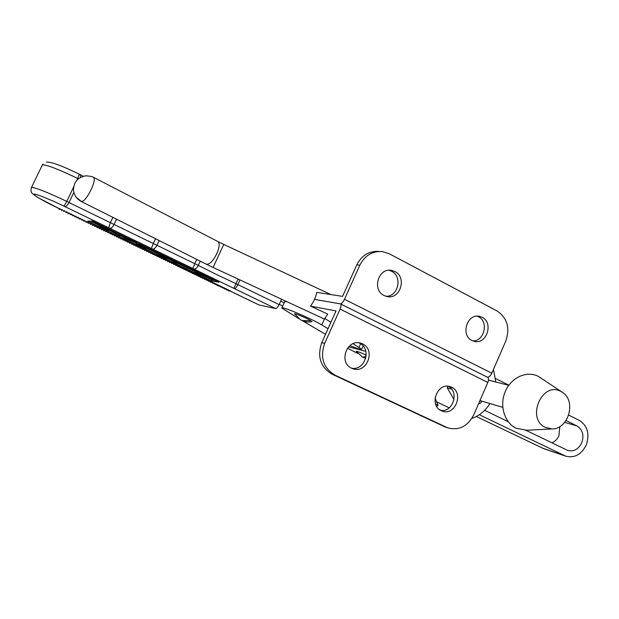 <?xml version="1.0" encoding="UTF-8"?>
<svg xmlns="http://www.w3.org/2000/svg" width="619" height="619" viewBox="0 0 619 619"><rect width="100%" height="100%" fill="white"/><g stroke="black" fill="none" stroke-linecap="round" stroke-linejoin="round"><path stroke-width="0.93" d="M349.867 345.611L351.406 346.23C357.937 348.791 361.349 349.805 361.635 349.271L353.062 343.677M286.759 301.615L284.732 301.623L286.21 301.368M330.933 322.259L324.696 318.437M328.039 328.697L321.748 324.929C311.69 318.715 280.422 305.523 281.807 308.053L298.784 318.599M302.374 320.704L325.532 334.275M284.198 302.807L280.717 301.113M279.254 304.308L282.744 306.003M366.216 355.113C360.026 352.312 356.706 351.058 356.242 351.36L362.548 357.124L366.084 356.583M311.953 321.748L310.931 320.735C306.753 318.12 293.228 312.456 294.659 313.918L300.447 319.721L302.103 320.534L310.931 320.735M435.683 404.261L438.066 405.306L436.527 401.816L449.208 407.867M435.08 397.793L436.527 401.816M471.887 418.374C479.369 415.728 485.389 410.784 489.954 403.549M495.842 382.008L493.444 369.473M436.813 406.637L438.066 405.306M479.47 401.661L480.568 400.772M481.837 401.143L480.607 403.186L478.611 403.627M451.638 389.127L447.251 387.858L454.021 399.588M447.251 387.858L447.723 386.225M58.913 208.502L58.944 209.052L59.873 208.549L59.115 208.588M259.059 304.974L275.672 308.579C276.693 308.517 277.838 307.202 279.107 304.633L281.575 299.217M228.535 290.76L229.989 291.092L230.183 290.682L228.341 290.164M227.924 290.118L228.318 290.659L229.781 290.489M226.554 289.808L228.001 290.133L228.187 289.723L226.361 289.212M225.943 289.158L226.337 289.7L227.792 289.53M224.565 288.849L226.005 289.174L226.198 288.764L224.372 288.253M223.962 288.199L224.349 288.748L225.796 288.57M222.577 287.889L224.008 288.214L224.202 287.796L222.383 287.293M221.973 287.239L222.36 287.789L223.614 288.021L223.799 287.603M220.588 286.93L222.012 287.247L222.206 286.837L220.395 286.334M219.985 286.28L220.364 286.829L221.803 286.643M218.592 285.97L220.008 286.28L220.202 285.87L218.399 285.374M216.596 285.011L218.368 285.862L219.799 285.676M214.592 284.044L218.004 285.313L218.198 284.902L216.402 284.407M217.602 285.119L217.795 284.709M213.988 283.363L215.992 284.345L216.186 283.935L214.398 283.448M215.59 284.152L215.783 283.742M212.588 283.076L213.981 283.378L214.174 282.96L212.394 282.481M211.984 282.372L212.363 282.968L213.772 282.767M210.584 282.109L211.969 282.403L212.162 281.993L210.383 281.513M209.973 281.374L210.352 282.001L211.76 281.792M208.572 281.142L209.949 281.436L210.143 281.018L208.379 280.539M208.456 280.593L207.976 280.361L208.34 281.034L209.74 280.825M206.56 280.175L207.93 280.461L208.123 280.043L206.359 279.571M206.437 279.618L205.949 279.386L206.32 280.059L207.713 279.85M204.541 279.2L205.903 279.486L206.096 279.068L204.34 278.596M203.937 278.418L204.301 279.084L205.694 278.867M202.521 278.225L203.875 278.504L204.069 278.086L202.32 277.622M202.475 277.699L201.895 277.413L202.196 278.086L203.465 278.31L203.659 277.892M200.494 277.25L201.84 277.529L202.034 277.111L200.301 276.647M199.898 276.469L200.254 277.134L201.632 276.91M198.467 276.275L199.805 276.546L199.999 276.128L198.273 275.672M197.871 275.494L198.227 276.159L199.597 275.927M196.44 275.293L197.77 275.563L197.964 275.146L196.238 274.689M195.844 274.511L196.2 275.176L197.554 274.944M194.405 274.318L195.728 274.581L195.921 274.163L194.204 273.706M193.817 273.536L194.165 274.202L195.511 273.962M192.37 273.335L193.685 273.59L193.879 273.172L192.169 272.731M191.782 272.553L192.122 273.219L193.468 272.979M190.327 272.352L191.635 272.608L191.828 272.19L190.126 271.741M189.739 271.571L190.079 272.228L191.418 271.989M188.284 271.37L189.584 271.617L189.778 271.199L188.083 270.758M187.696 270.588L188.037 271.246L189.368 270.998M186.242 270.379L187.534 270.627L187.727 270.209L186.04 269.776M185.654 269.605L185.986 270.263L187.317 270.008M184.191 269.397L185.476 269.636L185.669 269.219L183.99 268.785M183.611 268.615L183.936 269.273L185.259 269.017M182.133 268.406L183.41 268.638L183.603 268.22L181.932 267.795M181.56 267.625L181.878 268.282L183.193 268.019M180.083 267.416L181.344 267.648L181.545 267.222L179.874 266.804M179.502 266.634L179.82 267.292L181.127 267.029M178.017 266.418L179.278 266.65L179.471 266.232L177.815 265.806M177.444 265.644L177.761 266.294L179.061 266.031M175.958 265.427L177.204 265.652L177.405 265.226L175.75 264.816M175.386 264.653L175.695 265.303L176.988 265.033M173.893 264.429L175.131 264.653L175.332 264.228L173.684 263.818M173.32 263.655L173.63 264.305L174.914 264.027M171.819 263.431L173.25 263.23L171.618 262.82M171.254 262.657L171.556 263.307L172.833 263.029M169.745 262.433L171.169 262.224L169.544 261.822M169.18 261.659L169.482 262.309L170.751 262.023M167.672 261.435L168.886 261.644L169.088 261.218L167.463 260.816M167.107 260.661L167.401 261.303L168.67 261.017M165.59 260.429L166.998 260.212L165.381 259.818M165.033 259.655L165.25 260.282L166.581 260.011M163.509 259.431L164.902 259.206L163.3 258.812M162.952 258.657L163.238 259.299L164.484 258.997M161.42 258.425L162.812 258.193L161.211 257.806M160.863 257.651L161.149 258.293L162.395 257.991M159.331 257.411L160.716 257.179L159.122 256.8M158.774 256.645L159.052 257.28L160.29 256.978M157.234 256.405L158.611 256.165L157.025 255.786M156.684 255.639L156.963 256.274L158.185 255.964M155.137 255.392L156.506 255.152L154.928 254.773M154.588 254.626L154.858 255.26L156.081 254.951M153.04 254.386L154.394 254.138L152.831 253.767M152.491 253.612L152.684 254.231L153.976 253.929M150.935 253.372L152.282 253.117L150.727 252.745M150.394 252.598L150.579 253.217L151.864 252.916M148.831 252.351L150.169 252.095L148.614 251.732M148.289 251.585L148.545 252.219L149.744 251.894M146.718 251.337L148.049 251.074L146.51 250.718M146.177 250.571L146.432 251.198L147.624 250.873M144.606 250.316L145.929 250.053L144.389 249.697M144.065 249.55L144.312 250.177L145.504 249.844M142.486 249.295L143.801 249.024L142.269 248.676M141.952 248.536L142.192 249.155L143.376 248.823M140.366 248.273L141.674 247.995L140.149 247.654M139.832 247.515L140.072 248.134L141.248 247.793M138.238 247.252L139.538 246.973L138.029 246.625M137.712 246.486L137.944 247.113L139.113 246.764M136.11 246.223L137.403 245.936L135.894 245.604M135.584 245.464L135.816 246.083L136.969 245.735M133.983 245.201L135.259 244.907L133.766 244.575M133.456 244.435L133.681 245.054L134.834 244.698M131.847 244.172L133.116 243.871L131.63 243.546M131.321 243.406L131.545 244.025L132.69 243.669M129.704 243.135L130.973 242.841L129.487 242.509M129.185 242.377L129.402 242.996L130.539 242.633M127.568 242.106L128.822 241.797L127.344 241.48M127.042 241.348L127.259 241.959L128.388 241.596M125.417 241.07L126.663 240.76L125.2 240.443M124.899 240.311L125.115 240.923L126.23 240.551M123.266 240.04L124.504 239.723L123.049 239.406M122.755 239.282L122.964 239.886L124.071 239.514M121.115 238.996L122.345 238.679L120.898 238.369M120.604 238.245L120.806 238.849L121.912 238.47M118.956 237.959L120.179 237.634L118.74 237.332M118.453 237.201L118.647 237.812L119.746 237.425M116.798 236.922L118.012 236.59L116.581 236.288M116.295 236.164L116.488 236.768L117.579 236.381M114.639 235.878L115.838 235.537L114.414 235.243M114.128 235.119L114.322 235.723L115.405 235.328M112.472 234.833L113.664 234.493L112.248 234.199M111.969 234.075L112.147 234.678L113.223 234.284M110.298 233.789L111.482 233.44L110.074 233.154M109.795 233.03L109.981 233.634L111.049 233.231M108.124 232.736L109.3 232.388L107.899 232.102M107.629 231.986L107.745 232.574L108.859 232.179M105.95 231.692L107.11 231.336L105.725 231.057M105.454 230.941L105.563 231.521L106.677 231.119M103.768 230.639L104.921 230.276L103.543 230.005M103.272 229.889L103.381 230.469L104.479 230.067M101.578 229.587L102.723 229.216L101.354 228.945M101.09 228.837L101.191 229.417L102.29 229.007M99.388 228.527L100.526 228.156L99.164 227.893M98.901 227.784L99.063 228.372L100.085 227.947M97.198 227.475L98.328 227.096L96.974 226.833M96.711 226.724L96.866 227.312L97.887 226.887M95.001 226.415L96.123 226.036L94.777 225.773M94.521 225.664L94.668 226.252L95.682 225.819M92.804 225.355L93.91 224.968L92.571 224.712M92.324 224.604L92.463 225.192L93.469 224.751M90.598 224.295L91.697 223.9L90.366 223.652M90.119 223.544L90.258 224.132L91.256 223.683M88.393 223.227L89.484 222.832L88.161 222.585M87.913 222.484L88.053 223.064L89.035 222.616M86.18 222.167L87.264 221.764L85.948 221.525M85.708 221.416L85.84 221.997L86.815 221.548M83.967 221.099L85.035 220.689L83.735 220.457M83.495 220.356L83.619 220.929L84.594 220.472M81.747 220.031L82.807 219.613L81.515 219.381M81.282 219.288L81.399 219.861L82.366 219.397M79.526 218.956L80.578 218.538L79.294 218.314M79.062 218.213L79.178 218.786L80.13 218.321M77.298 217.888L78.342 217.462L77.066 217.238M76.833 217.145L76.949 217.718L77.893 217.246M75.069 216.812L76.106 216.379L74.837 216.163M74.613 216.07L74.713 216.642L75.657 216.163M72.833 215.737L73.862 215.296L72.601 215.087M72.377 214.994L72.477 215.559L73.413 215.079M70.597 214.654L71.611 214.213L70.365 214.012M70.14 213.919L70.241 214.483L71.162 213.996M68.353 213.578L69.367 213.129L68.121 212.928M67.904 212.835L67.997 213.4L68.91 212.913M66.109 212.495L67.107 212.046L65.877 211.845M65.66 211.76L65.746 212.317L66.659 211.822M63.865 211.412L64.848 210.955L63.625 210.762M63.417 210.677L63.502 211.234L64.399 210.739M61.614 210.328L62.589 209.864L61.374 209.679M61.165 209.586L61.242 210.151L62.14 209.648M59.354 209.237L60.113 209.207L59.873 208.549M87.782 221.176L92.424 221.053L218.894 282.194L211.667 280.964L87.782 221.176M60.113 209.207L59.656 208.99M229.989 291.092L229.595 290.899M228.001 290.133L227.599 289.94M226.005 289.174L225.61 288.98M224.008 288.214L223.614 288.021M222.012 287.247L221.61 287.054M220.008 286.28L219.606 286.086M213.981 283.378L213.578 283.185M211.969 282.403L211.566 282.21M209.949 281.436L209.547 281.235M207.93 280.461L207.52 280.26M205.903 279.486L205.5 279.285M203.875 278.504L203.465 278.31M201.84 277.529L201.438 277.327M199.805 276.546L199.403 276.345M197.77 275.563L197.36 275.362M195.728 274.581L195.318 274.379M193.685 273.59L193.275 273.397M191.635 272.608L191.225 272.406M189.584 271.617L189.174 271.416M187.534 270.627L187.116 270.426M185.476 269.636L185.058 269.435M183.41 268.638L183 268.445M181.344 267.648L180.934 267.447M179.278 266.65L178.868 266.449M177.204 265.652L176.794 265.45M175.131 264.653L174.72 264.452M173.057 263.648L172.639 263.446M170.976 262.642L170.558 262.441M168.886 261.644L168.469 261.442M166.797 260.63L166.379 260.429M164.708 259.624L164.29 259.423M162.611 258.618L162.193 258.417M160.514 257.605L160.097 257.403M158.41 256.591L157.992 256.39M156.305 255.577L155.887 255.376M154.201 254.556L153.775 254.355M152.088 253.542L151.663 253.333M149.968 252.521L149.543 252.32M147.848 251.5L147.423 251.299M145.728 250.478L145.303 250.269M143.6 249.449L143.175 249.248M141.472 248.428L141.047 248.219M139.337 247.399L138.911 247.19M137.201 246.362L136.776 246.161M135.058 245.333L134.633 245.124M132.915 244.304L132.489 244.095M130.771 243.267L130.338 243.058M128.62 242.23L128.187 242.021M126.462 241.193L126.028 240.984M124.303 240.149L123.87 239.94M122.144 239.104L121.711 238.895M119.978 238.06L119.544 237.851M117.803 237.015L117.37 236.806M115.637 235.971L115.196 235.762M113.455 234.918L113.022 234.709M111.281 233.874L110.84 233.657M109.091 232.821L108.658 232.605M106.909 231.761L106.468 231.552M104.719 230.709L104.278 230.5M102.522 229.649L102.081 229.44M100.324 228.589L99.883 228.38M98.119 227.529L97.678 227.32M95.914 226.469L95.473 226.252M93.709 225.401L93.268 225.184M91.496 224.333L91.047 224.117M89.275 223.266L88.834 223.049M87.055 222.198L86.614 221.981M84.834 221.122L84.385 220.906M82.606 220.047L82.157 219.83M80.369 218.971L79.928 218.755M78.133 217.896L77.685 217.679M75.897 216.812L75.448 216.596M73.653 215.737L73.204 215.52M71.409 214.654L70.953 214.437M69.158 213.563L68.701 213.346M66.898 212.479L66.45 212.263M64.639 211.388L64.19 211.172M62.38 210.298L61.923 210.081M208.456 278.124L212.155 279.912L211.667 280.964M90.42 221.107L98.026 224.782M109.393 230.276L112.906 231.97M121.626 236.179L124.202 237.425M135.306 242.787L136.667 243.445M147.825 248.838L156.692 253.125M167.695 258.433L171.084 260.073M180.485 264.615L183.41 266.031M192.726 270.526L194.861 271.555M212.155 279.912L215.25 280.43M148.498 248.165L148.274 248.645L146.185 248.142L139.732 245.023L141.79 245.519L140.528 244.907L136.435 243.932L136.946 242.849L138.037 243.105M194.714 271.865L208.526 278.086L203.481 275.3L195.341 271.873L207.125 277.544L194.714 271.865L195.209 270.797L195.728 271.021M146.185 248.142L146.602 247.244M141.79 245.519L142.022 245.031M140.528 244.907L140.761 244.42M136.435 243.932L144.273 247.306M144.119 247.639L149.527 249.256L149.752 248.768M149.527 249.256L148.274 248.645M177.769 262.309L177.552 262.781L171.177 260.112L171.556 259.307M171.177 260.112L174.426 262.023L180.81 264.692L177.552 262.781M122.198 235.444L121.966 235.94L120.697 235.646L116.086 233.758L116.573 232.729M116.086 233.758L114.159 232.698L116.047 233.077L116.279 232.589M116.047 233.077L114.763 232.458L114.995 231.963M114.763 232.458L112.913 232.063L113.339 231.158M112.913 232.063L119.096 235.197M119.065 235.274L123.251 236.559L123.483 236.063M123.251 236.559L121.966 235.94M203.481 275.3L203.697 274.844M195.341 271.873L195.743 270.998M190.095 268.275L189.878 268.739L183.51 266.069L183.882 265.265M183.51 266.069L193.058 270.611L189.878 268.739M131.932 240.737L127.011 238.377L124.079 237.696L135.592 242.849L131.932 240.737L132.157 240.257M128.288 238.988L128.52 238.501M127.011 238.377L127.243 237.889M124.079 237.696L124.589 236.605M156.754 253.272L165.141 257.79L169.451 258.881L156.754 253.272L157.18 252.359M169.451 258.881L169.676 258.402M98.034 224.906L107.11 229.773L110.971 230.624L98.034 224.906L98.475 223.977M110.971 230.624L111.203 230.129M174.72 262.077L172.384 260.7L179.68 264.081L174.72 262.077L174.922 261.651M191.844 270.031L184.609 266.673L191.89 269.93M131.623 240.683L134.338 242.246L126.562 238.632L131.623 240.683M157.984 253.867L167.826 258.185L164.298 257.295L157.984 253.867M99.319 225.525L109.331 229.92L106.166 229.223L99.319 225.525M186.992 268.004L187.186 267.578M129.588 239.731L129.379 240.18M159.679 255.028L159.919 254.517M164.298 257.295L164.608 256.63M101.315 226.84L101.578 226.291M106.166 229.223L106.491 228.55M551.9 442.848C555.057 441.54 557.417 439.15 558.965 435.675L559.785 426.599M525.98 430.313L567.793 450.462C573.782 451.862 578.432 449.317 581.744 442.817C584.235 435.273 582.665 429.656 577.016 425.973L564.683 422.382M479.292 414.715L565.758 456.172C574.564 458.292 581.396 454.578 586.247 445.022C589.892 434.027 587.593 425.826 579.369 420.433L568.714 415.101M543.683 448.651L476.29 416.494M508.872 385.173L495.618 378.542M566.068 420.533L577.016 425.973M508.176 421.701L484.631 410.32M347.46 348.172L357.712 353.403M365.86 351.399L348.551 346.841M441.301 410.714L442.245 411.109C455.112 416.332 464.304 392.709 451.568 387.215L450.191 386.674C437.362 381.908 428.627 405.453 441.301 410.714M448.133 386.256C459.623 391.293 453.038 412.765 440.713 410.412M351.669 368.212L352.907 368.715C366.765 374.062 376.151 349.774 362.525 343.885L360.722 343.197C346.926 338.469 338.175 362.602 351.669 368.212C365.055 371.005 371.996 348.482 359.43 343.119L358.749 342.818M340.102 309.067L487.818 382.426L473.728 414.877C467.616 426.476 458.927 430.793 447.669 427.837L335.041 375.184C323.335 368.088 319.861 357.503 324.642 343.437L340.102 309.067C341.239 306.304 341.371 304.579 340.489 303.883L314.537 299.395L340.303 303.828C341.642 303.743 343.042 302.227 344.504 299.279L359.84 265.172C364.846 255.446 372.367 250.919 382.403 251.593L389.366 253.805L497.111 310.993C507.301 317.942 510.203 327.938 505.816 340.976L491.826 373.187L344.504 299.279M379.176 251.43C369.195 250.757 361.713 255.252 356.737 264.917L342.586 296.369L316.735 292.377C315.852 297.159 313.787 301.732 310.521 306.111L336.024 310.947L321.756 342.663C317.005 356.629 320.456 367.144 332.101 374.201L444.581 426.715M487.818 382.426C488.824 379.803 488.739 378.085 487.563 377.265L340.489 303.883M286.705 301.592L286.156 301.492M471.98 340.512L474.2 341.332C486.604 344.945 493.908 322.747 482.131 317.292L479.477 316.355C467.144 313.168 460.273 335.281 471.98 340.512M477.141 316.17L478.41 316.727C488.995 321.571 484.344 341.518 472.777 340.876M384.113 295.542L387.007 296.547C400.23 299.859 407.271 277.289 394.837 271.517L391.37 270.379C378.271 267.625 371.795 290.032 384.113 295.542M389.003 270.271L391.541 271.23C402.791 276.407 398.288 296.818 386.008 296.3M487.439 377.195C489.056 377.195 490.519 375.857 491.826 373.187M310.521 306.111L327.652 314.073C325.919 317.09 324.72 318.684 324.054 318.862L323.907 318.839M560.899 391.479C542.12 380.762 525.732 418.877 545.517 427.481L552.024 428.913C568.404 429.431 576.583 401.104 562.578 392.477L560.899 391.479M562.245 392.26L538.445 376.422C526.939 370.386 511.309 377.304 505.328 391.37C499.177 405.344 504.353 422.746 516.153 428.278L527.001 430.259M360.606 343.777L359.051 347.267M324.658 318.468L321.748 324.929M362.502 357.101L365.759 358.223M441.324 410.474L439.475 409.6M73.87 192.385L69.026 202.521L110.383 222.67L112.898 217.362M116.558 219.196L114.066 224.465L153.28 243.507L155.524 238.733M159.16 240.559L156.947 245.294L194.823 263.717L196.811 259.431M200.239 261.156L198.273 265.396L215.752 274.155L235.971 283.68L238.098 279.053M31.492 187.41L42.417 164.855C46.719 164.7 58.48 169.235 77.7 178.45L79.333 174.179C61.823 165.668 50.851 161.66 46.41 162.147M80.037 174.573L80.787 177.204M275.672 308.579L64.005 206.158C50.758 199.705 34.718 193.29 34.122 194.18C31.43 194.087 44.073 201.43 57.095 207.613L59.192 208.626M61.413 209.709L60.159 209.106L61.451 209.709M66.953 212.363L68.206 212.967M69.212 213.454L70.45 214.05M71.464 214.538L72.686 215.126M73.707 215.621L74.922 216.209M75.951 216.704L77.151 217.284M78.187 217.78L79.379 218.352M82.66 219.938L83.828 220.496M87.109 222.082L88.254 222.631M93.763 225.285L94.869 225.819M95.968 226.353L97.067 226.879M98.173 227.413L99.264 227.939M100.379 228.481L101.454 228.999M104.773 230.593L105.826 231.104M111.335 233.758L112.356 234.253M113.509 234.81L114.523 235.297M115.691 235.854L116.689 236.342M120.032 237.951L121.007 238.423M122.198 238.996L123.166 239.46M126.516 241.077L127.46 241.534M128.667 242.114L129.603 242.571M137.256 246.254L138.145 246.687M141.527 248.312L142.393 248.73M145.782 250.362L146.633 250.772M150.022 252.413L150.85 252.807M156.359 255.461L157.156 255.848M162.665 258.502L163.431 258.874M181.398 267.532L182.079 267.865M187.58 270.518L188.23 270.828M195.782 274.472L196.393 274.766M199.86 276.438L200.448 276.724M205.957 279.37L206.514 279.641M207.976 280.353L208.533 280.616M224.063 288.106L224.542 288.33M230.036 290.984L259.245 305.066M59.439 209.276L58.983 209.06M73.607 187.015L66.744 201.384C47.431 192.261 35.701 187.588 31.569 187.379L31.345 187.719C30.695 190.861 31.12 192.865 32.637 193.739L38.316 197.786L59.153 208.618M78.35 178.775L77.7 178.45L76.888 180.144M279.107 304.633L237.851 284.57L239.986 279.935M234.5 288.655C235.444 288.547 236.559 287.185 237.851 284.57L235.971 283.68L233.874 288.361M228.713 290.853L228.318 290.659M226.732 289.893L226.337 289.7M224.743 288.934L224.349 288.748M222.755 287.974L222.36 287.789M220.766 287.015L220.364 286.829M218.77 286.055L218.368 285.862M216.766 285.096L216.371 284.902M214.77 284.129L214.367 283.935M212.766 283.162L212.363 282.968M210.754 282.194L210.352 282.001M208.742 281.227L208.34 281.034M206.731 280.252L206.32 280.059M204.711 279.277L204.301 279.084M202.684 278.31L202.281 278.109M200.664 277.327L200.254 277.134M198.637 276.353L198.227 276.159M196.602 275.378L196.2 275.176M194.567 274.395L194.165 274.202M192.532 273.412L192.122 273.219M190.49 272.43L190.079 272.228M188.447 271.447L188.037 271.246M186.396 270.457L185.986 270.263M184.346 269.466L183.936 269.273M182.296 268.476L181.878 268.282M180.237 267.485L179.82 267.292M178.171 266.495L177.761 266.294M176.113 265.497L175.695 265.303M174.04 264.506L173.63 264.305M171.974 263.508L171.556 263.307M169.9 262.502L169.482 262.309M167.819 261.504L167.401 261.303M165.737 260.498L165.319 260.297M163.656 259.5L163.238 259.299M161.567 258.494L161.149 258.293M159.478 257.481L159.052 257.28M157.381 256.475L156.963 256.274M155.284 255.461L154.858 255.26M153.179 254.448L152.761 254.247M151.075 253.434L150.657 253.233M148.962 252.42L148.545 252.219M146.858 251.399L146.432 251.198M144.738 250.386L144.312 250.177M142.618 249.364L142.192 249.155M140.498 248.335L140.072 248.134M138.37 247.314L137.944 247.113M136.242 246.285L135.816 246.083M134.106 245.263L133.681 245.054M131.971 244.234L131.545 244.025M129.835 243.197L129.402 242.996M127.692 242.168L127.259 241.959M125.541 241.131L125.115 240.923M123.39 240.095L122.964 239.886M121.239 239.058L120.806 238.849M119.08 238.021L118.647 237.812M116.921 236.976L116.488 236.768M114.755 235.932L114.322 235.723M112.588 234.887L112.147 234.678M110.414 233.843L109.981 233.634M108.24 232.79L107.799 232.582M106.058 231.746L105.625 231.529M103.876 230.694L103.435 230.477M101.686 229.641L101.253 229.425M99.497 228.581L99.063 228.372M97.307 227.521L96.866 227.312M95.109 226.469L94.668 226.252M92.904 225.409L92.463 225.192M90.699 224.341L90.258 224.132M88.494 223.281L88.053 223.064M86.281 222.213L85.84 221.997M84.06 221.145L83.619 220.929M81.84 220.078L81.399 219.861M79.619 219.002L79.178 218.786M77.39 217.927L76.949 217.718M75.162 216.851L74.713 216.642M72.926 215.776L72.477 215.559M70.69 214.7L70.241 214.483M68.446 213.617L67.997 213.4M66.202 212.534L65.746 212.317M63.95 211.45L63.502 211.234M61.699 210.367L61.242 210.151M64.005 206.158L66.744 201.384L69.026 202.521C67.572 205.253 66.148 206.591 64.763 206.537M108.604 227.792L110.383 222.67L114.066 224.465C112.643 227.142 111.227 228.45 109.826 228.38M151.392 248.482L153.28 243.507L156.947 245.294C155.539 247.933 154.092 249.186 152.607 249.07M192.764 268.514L194.823 263.717L198.273 265.396C196.888 267.996 195.442 269.219 193.909 269.064M120.697 235.646L121.053 234.895M113.439 232.164L113.803 231.39M165.737 256.498L165.513 256.978M107.087 228.14L106.855 228.635M163.052 256.692L163.354 256.034M104.866 228.597L105.184 227.924M564.427 455.615L542.089 448.009M324.642 343.437L321.756 342.663M335.041 375.184L332.101 374.201M442.894 426.027L446.407 427.303M359.84 265.172L356.737 264.917M81.623 201.624C84.153 201.152 87.31 197.19 91.101 189.731C94.189 182.853 95.017 178.729 93.585 177.351C92.587 177.444 95.427 176.655 85.848 175.796C77.576 177.359 73.475 182.296 73.545 190.606C74.288 195.612 76.98 199.279 81.623 201.624L76.307 197.384M93.631 177.374L217.849 241.518C219.884 243.166 219.528 247.252 216.758 253.775C212.936 261.195 209.47 264.684 206.367 264.228L213.114 267.423L223.769 244.428L217.911 241.549M81.306 201.523L206.32 264.205M361.635 349.271L363.113 345.959M281.877 307.914L284.732 301.623M300.447 319.721C303.914 321.779 307.79 322.445 312.077 321.725M42.332 164.894L42.912 164.043M83.248 176.26L79.333 174.179M58.944 209.052L59.393 209.268M259.152 305.035L230.036 291M228.233 290.628L228.628 290.822M226.244 289.677L226.639 289.862M224.256 288.717L224.658 288.911M224.457 288.307L224.055 288.114M222.267 287.758L222.67 287.951M220.279 286.798L220.674 286.992M218.283 285.839L218.677 286.032M216.279 284.872L216.681 285.065M214.282 283.904L214.677 284.098M212.278 282.945L212.673 283.138M210.267 281.97L210.669 282.171M208.255 281.003L208.657 281.196M206.235 280.036L206.645 280.229M204.224 279.061L204.626 279.254M202.196 278.086L202.606 278.279M202.398 277.676L201.887 277.428M200.177 277.111L200.579 277.304M200.37 276.701L199.852 276.445M198.15 276.136L198.552 276.329M196.115 275.153L196.525 275.347M196.316 274.743L195.774 274.48M194.08 274.171L194.49 274.372M192.045 273.196L192.447 273.389M190.002 272.205L190.412 272.406M187.959 271.223L188.362 271.424M188.161 270.805L187.572 270.526M185.909 270.24L186.319 270.433M183.858 269.25L184.269 269.443M181.8 268.259L182.21 268.453M182.001 267.841L181.39 267.547M179.742 267.269L180.16 267.462M177.684 266.271L178.094 266.472M175.618 265.28L176.036 265.481M173.552 264.282L173.962 264.483M171.478 263.284L171.896 263.485M169.405 262.286L169.823 262.487M167.331 261.28L167.741 261.481M165.25 260.282L165.66 260.483M163.161 259.276L163.578 259.477M163.362 258.858L162.658 258.518M161.072 258.27L161.489 258.471M158.982 257.264L159.4 257.465M156.886 256.251L157.311 256.452M157.094 255.833L156.352 255.477M154.789 255.245L155.207 255.446M152.684 254.231L153.11 254.432M150.579 253.217L151.005 253.419M150.788 252.792L150.015 252.42M148.475 252.196L148.893 252.405M146.363 251.182L146.788 251.384M146.564 250.757L145.775 250.378M144.25 250.161L144.668 250.362M142.13 249.14L142.548 249.341M142.331 248.714L141.519 248.327M140.002 248.118L140.428 248.32M137.882 247.089L138.308 247.298M138.083 246.672L137.248 246.269M135.747 246.068L136.172 246.269M133.619 245.039L134.044 245.248M131.483 244.01L131.909 244.211M129.34 242.981L129.766 243.182M129.549 242.555L128.667 242.13M127.197 241.944L127.622 242.153M127.406 241.518L126.508 241.093M125.046 240.907L125.479 241.116M122.895 239.87L123.328 240.079M123.104 239.445L122.191 239.004M120.744 238.833L121.177 239.042M120.953 238.408L120.024 237.959M118.585 237.797L119.018 238.006M116.426 236.752L116.859 236.961M116.635 236.326L115.683 235.87M114.26 235.707L114.693 235.916M114.469 235.282L113.509 234.818M112.093 234.663L112.526 234.872M112.302 234.237L111.327 233.773M109.919 233.618L110.352 233.827M107.745 232.574L108.178 232.783M105.563 231.521L105.996 231.73M105.772 231.088L104.766 230.608M103.381 230.469L103.814 230.678M101.191 229.417L101.632 229.626M101.4 228.984L100.371 228.488M99.001 228.357L99.442 228.573M99.21 227.931L98.173 227.428M96.812 227.305L97.245 227.513M97.021 226.871L95.96 226.361M94.614 226.244L95.047 226.453M94.823 225.811L93.755 225.301M92.409 225.184L92.85 225.393M90.204 224.117L90.645 224.333M87.999 223.057L88.44 223.266M88.208 222.623L87.101 222.089M85.786 221.989L86.227 222.206M83.565 220.921L84.014 221.138M83.774 220.488L82.652 219.946M81.344 219.853L81.793 220.062M79.124 218.778L79.565 218.994M79.333 218.345L78.187 217.795M76.895 217.71L77.344 217.919M77.104 217.277L75.944 216.712M74.667 216.635L75.108 216.843M74.876 216.201L73.7 215.629M72.431 215.551L72.88 215.768M72.64 215.118L71.456 214.545M70.195 214.476L70.636 214.692M70.404 214.042L69.204 213.462M67.951 213.393L68.4 213.609M68.16 212.959L66.953 212.379M65.699 212.309L66.156 212.526M63.455 211.226L63.904 211.443M61.196 210.143L61.652 210.359M171.463 259.26L171.068 260.119M181.251 263.996L180.934 264.661M113.3 231.142L112.859 232.071M208.866 277.343L208.526 278.086M183.789 265.218L183.394 266.077M193.507 269.923L193.198 270.58M136.01 242.122L135.685 242.81M157.079 252.304L156.615 253.287M98.421 223.954L97.964 224.921M565.758 456.172L543.397 448.551M449.704 386.535L450.191 386.674M359.925 342.996L360.722 343.197M444.156 426.561L447.669 427.837M284.802 301.476L285.088 300.842M478.564 316.216L479.477 316.355M389.916 270.248L391.37 270.379M213.075 267.454L323.923 318.847M223.776 244.428L330.871 294.559M488.476 380.112L508.756 385.328M479.934 400.586L502.752 407.333M552.024 428.913L525.655 430.329"/></g></svg>
